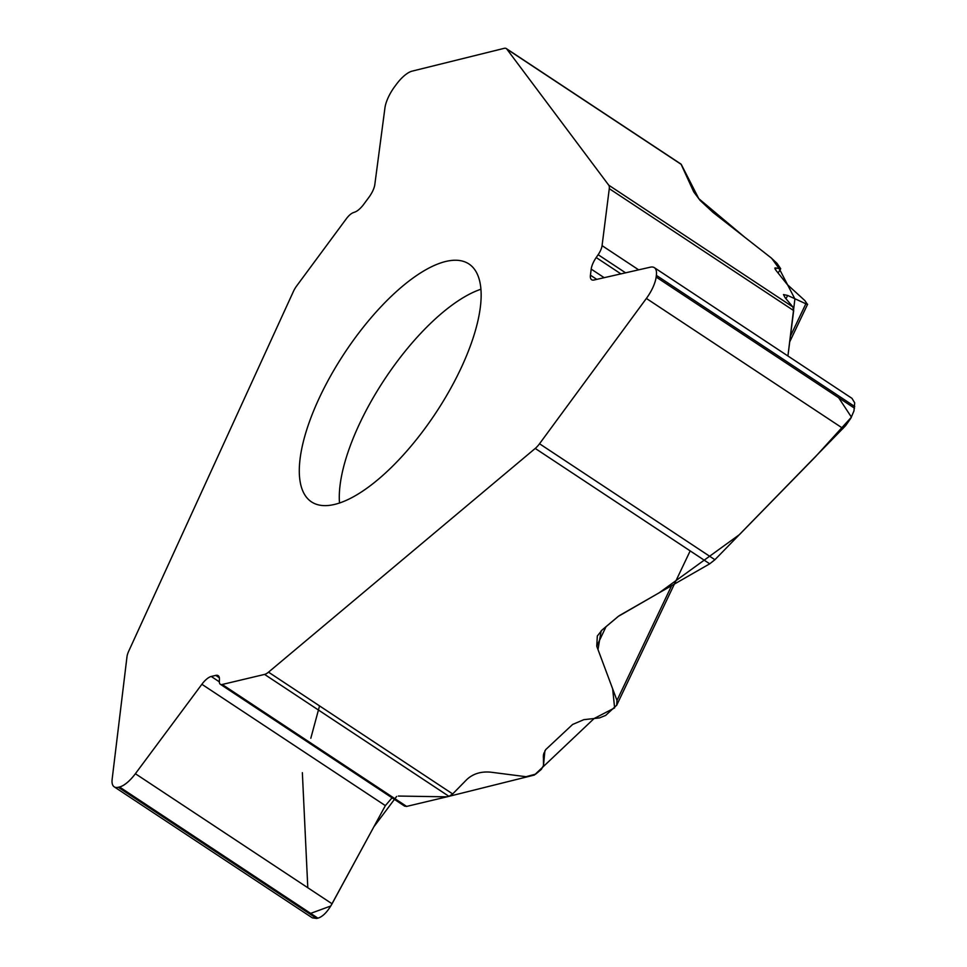 <?xml version="1.0" encoding="UTF-8"?>
<svg xmlns="http://www.w3.org/2000/svg" width="967" height="967" viewBox="0 0 967 967"><rect width="100%" height="100%" fill="white"/><g stroke="black" fill="none" stroke-linecap="round" stroke-linejoin="round"><path stroke-width="1.45" d="M404.617 806.127L406.611 806.418L448.966 796.349L264.583 674.41A12.97 4.968 123.5 0 0 268.524 672.162L535.235 448.434A12.97 4.968 123.5 0 0 539.526 443.756L714.903 559.724L845.605 425.685L850.863 418.203L853.982 410.866L854.695 402.84L851.987 398.356M606.055 626.64L596.748 646.186L616.982 700.422L616.704 705.197L605.693 715.399L599.443 717.925L583.838 719.666L572.621 724.452L545.642 749.679L543.406 754.985L543.502 765.477L541.327 769.381L535.682 774.12L526.024 776.706L490.716 772.174C481.022 771.291 473.056 773.733 466.819 779.523L452.677 793.943L448.966 796.349M596.748 646.186L597.328 635.996L602.211 629.868L617.708 616.861A20.754 15.146 7.2 0 1 620.234 615.109L709.718 563.821L714.903 559.724M778.109 273.032L780.72 268.741L776.96 263.302L770.917 257.693L713.03 212.414L700.132 200.447L694.209 192.542A20.754 2.599 -143.5 0 1 693.581 191.539L681.022 164.112L506.297 48.568A12.97 4.968 123.5 0 0 504.158 48.35L412.135 71.135A25.287 9.682 123.5 0 0 396.252 84.504L394.79 86.474A25.287 9.682 123.5 0 0 384.939 107.905L374.821 184.528A14.916 5.705 -56.5 0 1 369.007 197.171L363.713 204.327A14.916 5.705 -56.5 0 1 355.034 212.003L353.173 212.692A11.677 4.472 123.5 0 0 346.379 218.699L296.809 285.748A12.97 4.968 123.5 0 0 293.4 291.478L128.647 651.335A12.97 4.968 123.5 0 0 126.991 656.714L112.148 779.245A25.287 9.682 123.5 0 0 114.191 786.824A25.287 9.682 123.5 0 0 118.276 787.283L316.644 918.457L317.889 918.167C322.736 916.728 327.462 911.929 332.056 903.782L385.362 805.62L392.058 797.823M312.305 917.84L316.644 918.457M264.583 674.41L222.229 684.479A11.677 4.472 123.5 0 1 220.343 684.273A11.677 4.472 123.5 0 1 219.34 681.433L219.436 679.281A14.916 5.705 -56.5 0 0 218.167 675.655A14.916 5.705 -56.5 0 0 215.75 675.389L211.229 676.465A14.916 5.705 -56.5 0 0 201.873 684.285L135.38 773.721A25.287 9.682 123.5 0 1 119.521 786.981L118.276 787.283M318.336 400.012A142.645 54.587 -56.5 0 0 311.543 501.921A142.645 54.587 -56.5 0 0 462.105 365.864A142.645 54.587 -56.5 0 0 468.91 263.955A142.645 54.587 -56.5 0 0 318.336 400.012M681.252 164.378L698.79 198.67L744.469 237L771.642 258.274L779.209 268.645L794.91 298.936L787.924 356.001L793.677 310.588L609.283 188.662A12.97 4.968 123.5 0 0 608.739 185.18L506.793 49.039A12.97 4.968 123.5 0 0 506.297 48.568M780.188 268.838L775.703 267.932L775.727 270.047L787.247 284.491L804.907 300.616L807.493 304.508L787.706 295.467L783.488 294.56L785.144 297.751L792.892 306.962L793.677 310.588M775.159 269.273L775.703 267.932L774.772 268.125M609.283 188.662L602.066 245.642A11.677 4.472 123.5 0 1 598.15 254.696L596.204 257.536A14.916 5.705 -56.5 0 0 591.2 269.104L590.426 275.184A14.916 5.705 -56.5 0 0 591.623 279.729A14.916 5.705 -56.5 0 0 593.98 280.007L650.344 267.182A25.287 9.682 123.5 0 1 654.345 267.654A25.287 9.682 123.5 0 1 656.363 275.353L656.146 277.033A25.287 9.682 123.5 0 1 646.379 298.44L539.526 443.756M543.901 752.991L543.285 757.028M310.818 738.244L319.545 705.898M838.667 397.727L851.443 417.152L815.278 456.944L739.392 534.642L659.301 592.711L618.312 616.378L601.16 630.81L597.993 649.546L612.643 688.782L614.613 707.904L594.089 718.529L534.4 775.038L446.959 796.832L398.331 796.046M396.627 796.445L373.854 826.821L330.774 906.006L309.561 913.779M307.796 887.742L302.357 772.681M268.524 672.162L452.677 793.943M709.718 563.821L535.235 448.434M119.521 786.981L317.889 918.167M135.38 773.721L332.056 903.782M201.873 684.285L385.362 805.62M211.229 676.465L219.34 681.82M215.75 675.389L219.352 677.77M222.229 684.479L406.611 806.418M480.913 289.242A142.645 54.587 -56.5 0 0 384.661 379.257A142.645 54.587 -56.5 0 0 339.514 503.07M608.739 185.18L792.892 306.962M681.276 164.426L506.793 49.039M656.146 277.033L854.514 408.207M646.379 298.44L843.055 428.502M656.363 275.353L854.731 406.539M590.426 275.184L596.76 279.378M591.2 269.104L604.182 277.686M596.204 257.536L620.911 273.879M598.15 254.696L625.564 272.815M602.066 245.642L638.655 269.841M543.514 764.837L544.844 750.9M787.706 295.467L785.929 298.682M616.982 700.422L671.63 585.651M790.438 336.129L805.68 304.121M311.93 917.586L114.191 786.824M404.46 806.019L220.343 684.273M851.637 398.126L654.345 267.654M543.502 765.477L544.892 750.815M616.571 705.499L690.172 550.9M789.713 341.847L807.614 304.254"/></g></svg>
